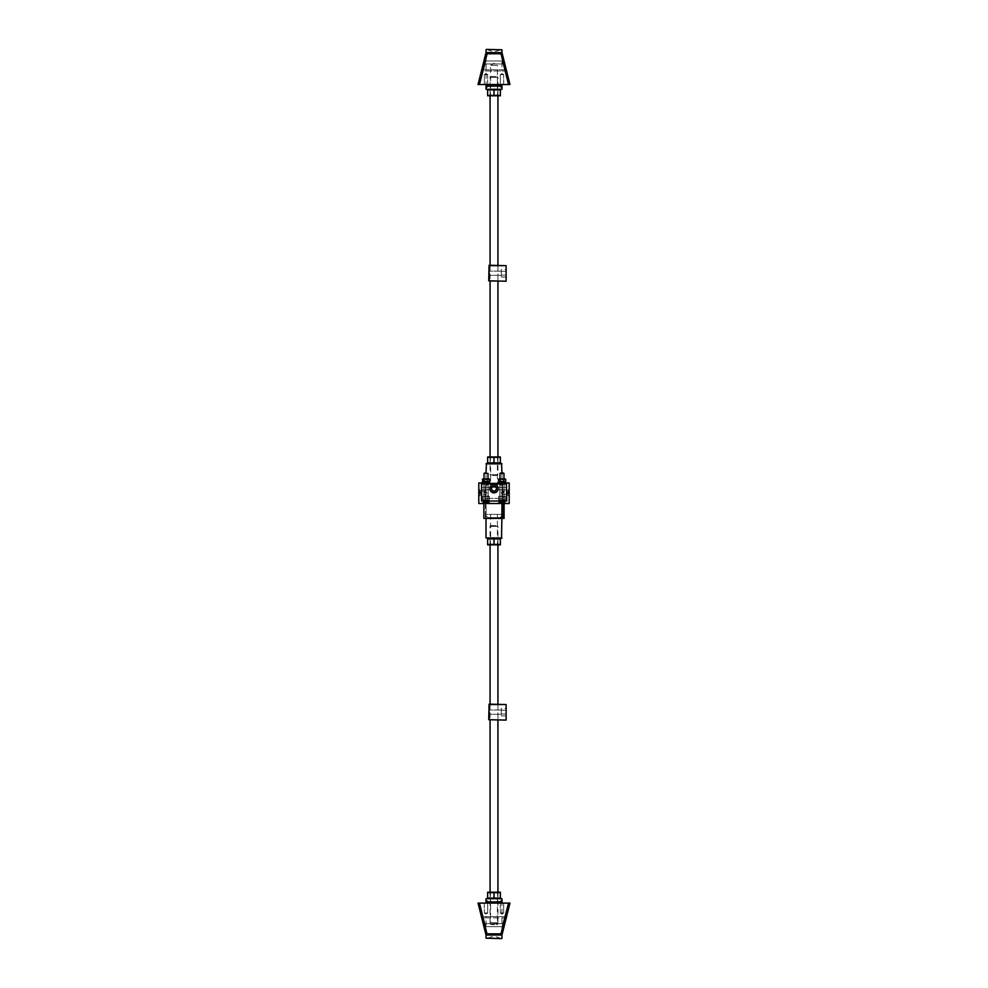 <?xml version="1.0" encoding="UTF-8"?>
<svg xmlns="http://www.w3.org/2000/svg" width="988" height="988" viewBox="0 0 988 988"><rect width="100%" height="100%" fill="white"/><g stroke="black" fill="none" stroke-linecap="round" stroke-linejoin="round"><path stroke-width="0.74" stroke-dasharray="4.94 3.71" d="M498.187 488.628A4.187 4.187 0 0 1 491.901 492.259A4.187 4.187 0 0 1 491.901 485.009A4.187 4.187 0 0 1 498.187 488.628A4.187 4.187 0 0 1 491.901 492.259A4.187 4.187 0 0 1 491.901 485.009A4.187 4.187 0 0 1 498.187 488.628A4.187 4.187 0 0 1 491.901 492.259A4.187 4.187 0 0 1 491.901 485.009A4.187 4.187 0 0 1 498.187 488.628A4.187 4.187 0 0 1 491.901 492.259A4.187 4.187 0 0 1 491.901 485.009A4.187 4.187 0 0 1 498.187 488.628A4.187 4.187 0 0 1 491.901 492.259A4.187 4.187 0 0 1 491.901 485.009A4.187 4.187 0 0 1 498.187 488.628A4.187 4.187 0 0 1 491.901 492.259A4.187 4.187 0 0 1 491.901 485.009A4.187 4.187 0 0 1 498.187 488.628A4.187 4.187 0 0 1 491.901 492.259A4.187 4.187 0 0 1 491.901 485.009A4.187 4.187 0 0 1 498.187 488.628A4.187 4.187 0 0 1 491.901 492.259A4.187 4.187 0 0 1 491.901 485.009A4.187 4.187 0 0 1 498.187 488.628L498.014 487.43L506.572 487.43L506.572 489.826L506.572 487.43L498.014 487.43L498.187 488.64A4.187 4.187 0 0 1 491.901 492.259A4.187 4.187 0 0 1 491.913 484.997A4.187 4.187 0 0 1 498.187 488.64A4.187 4.187 0 0 0 491.913 484.997A4.187 4.187 0 0 0 491.901 492.259A4.187 4.187 0 0 0 498.187 488.64M501.929 503.559L501.941 483.614L504.09 483.601L499.866 483.601L504.09 483.601L499.866 483.601L504.09 483.601L499.866 483.601L504.09 483.601L499.866 483.601L504.09 483.601L501.978 483.601L501.916 518.404L488.418 518.391L488.418 517.601L488.418 518.391L486.022 518.391L486.059 483.601L488.134 483.601L483.91 483.601L488.134 483.601L483.91 483.601L488.134 483.601L483.91 483.601L488.134 483.601L483.91 483.601L488.134 483.601L486.022 483.601L486.059 518.391L501.966 518.391L486.034 518.391L486.022 516.218L486.022 518.391L502.583 518.391L502.583 483.601L481.428 483.601L506.572 483.601L481.44 483.589L481.415 500.99L504.09 501.002L504.09 518.391L486.059 518.391M501.978 496.211L505.251 496.211L498.705 496.211L501.978 496.211L501.978 501.002L505.251 501.002L498.705 501.002L505.251 501.002L498.705 501.002L505.251 501.002L498.705 501.002L505.251 501.002L498.705 501.002L505.251 501.002L499.99 501.064L503.979 501.064L499.99 501.064L503.979 501.064L506.091 503.176L497.866 503.176L506.091 503.176L497.866 503.176L506.091 503.176L503.942 500.965L500.027 500.965L501.978 500.965L501.978 496.211L504.09 496.211L499.866 496.211L505.251 496.211L505.251 501.002L505.251 496.211L498.705 496.211L498.705 501.002L498.705 496.211L501.978 496.211L501.978 501.002L501.978 496.211L499.866 496.211L504.09 496.211L498.705 496.211L498.705 501.002L498.705 496.211L505.251 496.211L505.251 501.002L505.251 496.211L501.978 496.211L501.978 501.002L501.978 496.211L504.09 496.211L499.866 496.211L505.251 496.211L505.251 501.002L505.251 496.211L498.705 496.211L498.705 501.002L498.705 496.211L501.978 496.211L501.978 501.002L501.978 496.211L504.09 496.211L499.866 496.211L505.251 496.211L505.251 501.002L505.251 496.211L498.705 496.211L498.705 501.002L498.705 496.211L501.978 496.211L501.978 501.002L501.978 496.211L499.866 496.211L504.09 496.211L498.705 496.211L498.705 501.002L498.705 496.211L505.251 496.211L505.251 501.002L505.251 496.211L501.978 496.211L501.978 501.002L501.978 496.211M486.022 496.211L482.749 496.211L486.022 496.211L486.022 501.002L489.295 501.002L482.749 501.002L489.295 501.002L482.749 501.002L489.295 501.002L482.749 501.002L489.295 501.002L482.749 501.002L489.295 501.002L484.058 500.965L487.973 500.965L484.058 500.965L486.022 500.965L486.022 496.211L489.295 496.211L489.295 501.002L489.295 496.211L482.749 496.211L482.749 501.002L482.749 496.211L486.022 496.211L486.022 501.002L486.022 496.211L483.91 496.211L488.134 496.211L482.749 496.211L482.749 501.002L482.749 496.211L489.295 496.211L489.295 501.002L489.295 496.211L486.022 496.211L486.022 501.002L486.022 496.211L488.134 496.211L483.91 496.211L489.295 496.211L489.295 501.002L489.295 496.211L482.749 496.211L482.749 501.002L482.749 496.211L486.022 496.211L486.022 501.002L486.022 496.211L488.134 496.211L483.91 496.211L489.295 496.211L489.295 501.002L489.295 496.211L482.749 496.211L482.749 501.002L482.749 496.211L486.022 496.211L486.022 501.002L486.022 496.211L483.91 496.211L488.134 496.211L482.749 496.211L482.749 501.002L482.749 496.211L489.295 496.211L489.295 501.002L489.295 496.211L486.022 496.211L486.022 501.002L486.022 496.211M506.362 501.002L506.362 483.601L506.362 501.002L506.362 483.601L506.362 501.002L506.362 483.601L506.362 501.002L506.362 483.601L481.638 483.601L481.23 501.002L481.638 483.601L506.362 483.601L481.638 483.601L506.362 483.601L506.77 501.002L506.77 484.009L506.77 501.002L481.638 501.002L506.77 501.002L506.77 484.009L506.77 501.002L481.23 501.002L506.77 501.002L506.362 483.601L481.638 483.601L506.362 483.601L506.77 501.002L481.23 501.002L481.638 483.601L481.23 501.002L506.77 501.002L506.77 484.009L506.77 501.002L481.23 501.002L481.638 483.601L506.77 484.009L481.638 483.601L506.362 483.601L481.638 483.601L481.23 501.002L506.77 501.002L506.77 484.009L481.638 484.009L481.23 501.002L481.23 484.009L481.23 501.002L506.362 501.002L481.23 501.002L481.638 483.601L506.362 484.009L506.77 501.002L481.638 501.002L481.638 483.601L481.638 501.002L481.638 484.009L506.77 484.009L481.638 483.601L506.362 484.009L506.77 501.002L506.362 483.601L506.362 501.002L506.362 484.009L481.638 484.009L481.638 501.002L481.638 483.601L481.638 501.002L481.638 484.009L506.362 484.009L481.638 483.601L481.638 501.002M489.813 488.628A4.187 4.187 0 0 0 496.1 492.259A4.187 4.187 0 0 0 496.1 485.009A4.187 4.187 0 0 0 489.813 488.628A4.187 4.187 0 0 0 496.1 492.259A4.187 4.187 0 0 0 496.1 485.009A4.187 4.187 0 0 0 489.813 488.628A4.187 4.187 0 0 0 496.1 492.259A4.187 4.187 0 0 0 496.1 485.009A4.187 4.187 0 0 0 489.813 488.628L489.986 489.826L489.813 488.628A4.187 4.187 0 0 0 496.1 492.259A4.187 4.187 0 0 0 496.1 485.009A4.187 4.187 0 0 0 489.813 488.628A4.187 4.187 0 0 1 496.1 485.009A4.187 4.187 0 0 1 496.1 492.259A4.187 4.187 0 0 1 489.813 488.628M489.295 496.211L489.295 501.002L489.295 496.211M482.749 496.211L482.749 501.002L482.749 496.211M505.251 496.211L505.251 501.002L505.251 496.211M498.705 496.211L498.705 501.002L498.705 496.211M503.312 492.765L503.312 491.085L503.312 492.765M508.684 492.765L508.684 489.406L508.684 492.765M507.005 492.765L507.005 491.085L507.005 492.765M509.079 492.765L509.079 489.406L509.079 492.765M507.4 492.987L509.079 493.444L509.079 492.308L509.079 494.593L509.079 490.925L509.079 493.222L507.4 492.987L509.079 493.222L507.4 492.987L509.079 492.308L509.079 490.925L509.079 492.308L507.4 492.543L509.079 492.308L507.4 492.543L509.079 493.444L509.079 494.593L509.079 493.444L507.4 493.21L509.079 493.222L507.4 492.987L509.079 493.222L507.4 492.987L509.079 492.086L507.4 492.32L509.079 492.308L507.4 492.543L509.079 492.308L507.4 492.543L509.079 493.444L507.4 493.21L509.079 494.593L507.4 492.987M507.4 492.098L509.079 490.925L507.4 492.098L509.079 492.086L507.4 492.32L509.079 490.925L507.4 492.098M484.688 492.765L484.688 491.085L484.688 492.765M479.316 492.765L479.316 489.406L479.316 492.765M480.995 492.765L480.995 491.085L480.995 492.765M478.921 492.765L478.921 489.406L478.921 492.765M480.6 492.987L478.921 493.444L478.921 492.308L478.921 494.593L478.921 490.925L478.921 493.222L480.6 492.987L478.921 493.222L480.6 492.987L478.921 492.308L478.921 490.925L478.921 492.308L480.6 492.543L478.921 492.308L480.6 492.543L478.921 493.444L478.921 494.593L478.921 493.444L480.6 493.21L478.921 493.222L480.6 492.987L478.921 493.222L480.6 492.987L478.921 492.086L480.6 492.32L478.921 492.308L480.6 492.543L478.921 492.308L480.6 492.543L478.921 493.444L480.6 493.21L478.921 494.593L480.6 492.987M480.6 492.098L478.921 490.925L480.6 492.098L478.921 492.086L480.6 492.32L478.921 490.925L480.6 492.098M507.4 493.42L509.079 494.593L507.4 493.42M480.6 493.42L478.921 494.593L480.6 493.42M484.021 500.039L488.01 500.027L484.021 500.039L488.01 500.027L484.021 500.039L487.702 499.792L484.342 499.792L484.021 496.211L488.01 496.211L484.021 496.211L488.01 496.211L484.021 496.211L487.702 496.433L484.342 496.433L487.702 496.433L484.342 496.433L484.342 499.792L488.01 500.027L484.021 500.027M482.823 500.039L484.429 500.039L482.823 500.039L482.823 496.495L484.429 496.211L482.823 496.211L489.208 496.211L482.823 496.211L489.208 496.495L482.823 496.211L482.823 499.755L487.615 500.039L484.429 500.039L486.022 499.755L486.022 496.495L486.022 499.755L489.208 500.039L487.615 500.039L489.208 499.755L489.208 496.211L487.615 496.211L489.208 496.211L487.615 496.211L489.208 496.211L489.208 500.039L482.823 500.039L484.429 500.039L482.823 500.039L482.823 496.495L482.823 499.755L487.615 500.039L484.429 500.039L486.022 499.755L486.022 496.495L486.022 499.755L489.208 500.039L487.615 500.039L489.208 499.755L489.208 496.495L489.208 500.039L482.823 500.039M499.99 500.039L503.979 500.027L499.99 500.039L503.979 500.027L499.99 500.039L503.658 499.792L500.299 499.792L499.99 496.211L503.979 496.211L499.99 496.211L503.979 496.211L499.99 496.211L503.658 496.433L500.299 496.433L503.658 496.433L500.299 496.433L500.299 499.792L503.979 500.027L499.99 500.027M498.792 500.039L500.385 500.039L498.792 500.039L498.792 496.495L500.385 496.211L498.792 496.211L505.177 496.211L498.792 496.211L505.177 496.495L498.792 496.211L498.792 499.755L503.571 500.039L500.385 500.039L501.978 499.755L501.978 496.495L501.978 499.755L505.177 500.039L503.571 500.039L505.177 499.755L505.177 496.211L503.571 496.211L505.177 496.211L503.571 496.211L505.177 496.211L505.177 500.039L498.792 500.039L500.385 500.039L498.792 500.039L498.792 496.495L498.792 499.755L503.571 500.039L500.385 500.039L501.978 499.755L501.978 496.495L501.978 499.755L505.177 500.039L503.571 500.039L505.177 499.755L505.177 496.495L505.177 500.039L498.792 500.039M505.77 483.305L498.187 483.601L505.77 483.305A4.236 4.236 0 0 0 503.88 481.415L501.978 481.415L501.385 482.65L503.176 482.65L500.78 482.65L501.978 483.342L500.78 482.65L500.78 481.415L501.978 481.415L500.089 481.415L503.88 481.415L500.78 481.415L500.78 482.65L502.583 482.65L500.78 482.65L503.176 481.415L500.089 481.415L500.138 482.527L498.298 482.527L500.138 482.527L498.298 482.527L500.138 482.527L500.138 479.266L499.212 478.97L503.979 478.995L503.979 500.422L499.99 500.422L503.979 500.422L499.99 500.422L503.979 500.422L503.979 473.437L500.385 473.042M499.99 503.201L503.979 503.201L499.99 503.201L503.979 503.201L499.99 503.201L499.99 483.762L503.979 483.762L499.829 483.601L504.139 483.601L499.829 483.601L504.139 483.601L499.829 483.601L499.99 501.002M501.978 481.415L501.978 482.65L501.978 481.415L503.176 481.415L503.176 482.65L501.978 483.342L500.78 482.65L501.978 483.342L503.176 482.65L503.176 481.415L500.78 481.415L500.78 482.65L500.78 481.415M489.813 483.601L489.813 483.305A4.236 4.236 0 0 0 487.911 481.415L486.022 481.415L485.417 482.65L487.22 482.65L484.824 482.65L486.022 483.342L484.824 482.65L484.824 481.415L486.022 481.415L484.12 481.415L487.911 481.415L484.824 481.415L484.824 482.65L486.615 482.65L484.824 482.65L487.22 481.415L484.12 481.415A4.236 4.236 0 0 0 482.23 483.305L489.813 483.305L482.23 483.601M484.021 503.201L488.01 503.201L484.021 503.201L488.01 503.201L484.021 503.201L484.021 483.762L488.01 483.762L483.861 483.601L488.171 483.601L483.861 483.601L488.171 483.601L483.861 483.601L484.021 501.002L486.417 500.978L484.021 500.978L484.021 503.534L484.021 500.978M486.022 481.415L486.022 482.65L486.022 481.415L487.22 481.415L487.22 482.65L486.022 483.342L484.824 482.65L486.022 483.342L487.22 482.65L487.22 481.415L484.824 481.415L484.824 482.65L484.824 481.415M489.813 483.305L482.23 483.305M487.22 482.65L487.22 481.415L487.22 482.65M505.77 483.601L498.187 483.601M503.176 482.65L503.176 481.415L503.176 482.65M490.604 65.356L494 63.318L497.396 65.356L490.604 65.356L497.396 65.356L497.396 89.303L490.604 89.303L490.604 65.356M490.604 89.303L497.396 89.303M501.558 49.4L486.442 49.4M487.096 49.4L487.319 49.462A12.523 12.523 0 0 0 500.681 49.462L487.096 49.4L500.904 49.4M488.418 85.314L501.966 85.314L486.034 85.314L486.022 89.303L501.978 89.303L501.978 85.314L499.582 85.314L499.582 86.104L488.418 86.104L488.418 85.314L499.582 85.314M486.022 70.963L501.978 70.963L486.022 70.963L486.022 84.523L486.034 53.179A1.593 1.593 0 0 1 487.269 52.611L500.731 52.611L487.269 52.611L487.096 53.772L487.269 52.611A1.593 1.593 0 0 0 485.713 53.821L478.044 84.523L483.391 63.146L478.044 84.523L509.956 84.523L479.785 84.523L485.973 60.984L502.028 60.984L485.973 60.984L502.028 60.984L485.973 60.984L479.785 84.523L484.935 63.948L503.065 63.948L502.028 60.984L503.065 63.948L502.028 60.984L503.065 63.948L484.935 63.948L479.785 84.523L509.956 84.523L503.584 59.045A1.593 1.593 0 0 1 502.028 60.984A1.593 1.593 0 0 0 503.584 59.008A1.593 1.593 0 0 1 502.028 60.984A1.593 1.593 0 0 0 503.584 59.008A1.593 1.593 0 0 1 502.028 60.984A1.593 1.593 0 0 0 503.584 59.008M499.582 86.104L501.978 87.487M486.022 87.487L488.418 86.104M488.134 463.458L499.866 463.458L488.134 463.458M490.604 463.458L497.396 463.458L490.604 463.458L490.604 487.393L497.396 487.393L490.604 487.393M486.022 483.404L486.022 487.393L486.022 483.404L501.966 483.404L486.034 483.404L486.034 473.042L487.615 473.042L484.429 473.042L486.022 473.042M490.011 483.404L497.989 483.404M488.418 484.206L499.582 484.206L499.582 483.404L499.582 484.206L488.418 484.206L488.418 483.404L486.022 485.59L488.418 484.206M501.978 487.393L501.978 483.404L501.978 487.393L486.022 487.393L501.978 487.393M499.582 484.206L501.978 485.59L499.582 484.206M509.203 492.765L509.203 488.974L509.203 492.765M506.646 492.765L506.646 494.358L506.646 492.765M478.797 492.765L478.797 488.974L478.797 492.765M481.354 492.765L481.354 494.358L481.354 492.765M503.979 500.978L503.979 503.534L486.417 503.534L503.979 503.534L503.979 500.978L501.583 500.978L503.979 500.978L504.139 483.601L503.979 503.201M501.583 500.978L486.417 500.978L501.583 500.978L501.583 503.534L501.583 500.978M486.417 503.534L484.021 503.534L486.417 503.534L486.417 500.978L486.417 503.534M490.406 503.534L488.22 501.336L483.824 501.336L488.22 500.978L483.824 501.336L488.22 501.336L490.406 503.534L481.638 503.534L490.406 503.534M506.362 503.534L504.176 501.336L499.78 501.336L504.176 500.978L499.78 501.336L504.176 501.336L506.362 503.534L497.594 503.534L506.362 503.534M506.646 483.712L506.646 500.978L481.354 500.978L481.354 483.712M484.367 503.534L487.677 503.534M500.323 503.534L503.633 503.534M478.797 482.947L481.354 482.947L481.354 500.978L506.646 500.978L506.646 482.947L509.203 482.947L509.203 503.534L478.797 503.534L478.797 482.947M481.428 487.43L489.986 487.43L481.428 487.417L481.428 489.826L481.428 487.417M504.09 503.534L504.09 501.002L506.572 501.002L506.572 483.601L486.059 483.601L502.583 483.601L502.583 503.559M486.059 498.372L502.583 498.372M486.059 503.633L501.929 503.633L485.404 503.621L485.429 483.601L506.572 483.614L506.56 501.015L483.898 500.99L483.898 503.534M494 483.601L505.967 483.601L485.429 483.601L485.392 518.391L483.873 518.391L483.898 500.99L481.415 500.99L506.572 501.002L506.572 483.663L506.56 501.015L481.415 500.99L481.44 483.601M506.572 487.442L506.572 489.838L506.572 487.442M489.986 487.43L489.986 489.826L489.986 487.43M485.404 503.621L485.392 518.391L501.916 518.404M482.033 483.601L482.033 482.811L490.011 482.811L482.033 482.811L490.011 482.811L490.011 483.601L482.033 483.589M501.929 498.372L485.417 498.36M501.558 538.349L486.442 538.349M497.396 538.349L490.604 538.349L497.396 538.349L497.396 514.402L490.604 514.402L497.396 514.402M493.988 518.391L501.978 518.391L501.978 514.402L486.022 514.402L486.022 516.218L486.022 514.402L501.916 514.402M501.978 516.218L499.582 517.601L488.418 517.601L499.582 517.601L499.582 518.391L501.916 516.255M488.418 517.601L486.022 516.218L488.418 517.601M497.396 922.644L494 924.682L490.604 922.644L497.396 922.644L490.604 922.644L490.604 898.697L497.396 898.697L497.396 922.644M497.396 898.697L490.604 898.697M486.442 938.6L501.558 938.6M500.904 938.6L500.681 938.538A12.523 12.523 0 0 0 487.319 938.538L500.904 938.6L487.096 938.6M499.582 902.686L486.034 902.686L501.966 902.686L501.978 898.697L486.022 898.697L486.022 902.686L488.418 902.686L488.418 901.896L499.582 901.896L499.582 902.686L488.418 902.686M501.978 916.654L486.022 916.654L501.978 916.654L501.978 903.094L501.966 934.438M488.418 901.896L486.022 900.513M501.978 900.513L499.582 901.896M490.073 95.997L490.073 77.323L497.927 77.323L490.073 77.323A0.803 0.803 0 0 1 490.863 76.533L497.137 76.533L490.863 76.533M497.927 456.752L497.927 474.709L490.073 474.709L497.927 474.709A0.803 0.803 0 0 1 497.137 475.512L490.863 475.512L497.137 475.512M490.073 545.043L490.073 526.369L497.927 526.369L490.073 526.369A0.803 0.803 0 0 1 490.863 525.579L497.137 525.579L490.863 525.579M497.927 892.003L497.927 923.755L490.073 923.755L497.927 923.755A0.803 0.803 0 0 1 497.137 924.558L490.863 924.558L497.137 924.558M500.299 903.094L500.299 912.986L500.299 903.094L500.299 912.986L501.978 913.986L500.299 912.986L501.978 913.986L503.658 912.986L500.299 912.986L503.658 912.986L501.978 913.986L503.658 912.986L503.658 903.094L500.299 903.094L503.658 903.094L500.299 903.094L503.658 903.094L500.299 903.094L503.658 903.094L503.658 912.986L500.299 912.986L503.658 912.986L500.299 912.986L503.658 912.986L503.658 903.094M484.342 903.094L484.342 912.986L484.342 903.094L484.342 912.986L486.022 913.986L484.342 912.986L486.022 913.986L487.702 912.986L484.342 912.986L487.702 912.986L486.022 913.986L487.702 912.986L487.702 903.094L484.342 903.094L487.702 903.094L484.342 903.094L487.702 903.094L484.342 903.094L487.702 903.094L487.702 912.986L484.342 912.986L487.702 912.986L484.342 912.986L487.702 912.986L487.702 903.094M501.978 903.094L486.022 903.094L501.978 903.094M508.598 903.094L500.731 935.006A1.593 1.593 0 0 0 502.287 933.796L509.956 903.094L503.584 928.609L509.956 903.094L478.044 903.094L508.215 903.094L502.028 926.633L485.973 926.633L502.028 926.633L485.973 926.633L502.028 926.633L508.215 903.094L503.065 923.669L484.935 923.669L485.973 926.633L484.935 923.669L485.973 926.633L484.935 923.669L503.065 923.669L508.215 903.094L478.044 903.094L485.713 933.796A1.593 1.593 0 0 0 487.269 935.006L500.731 935.006L487.269 935.006L479.402 903.094M485.54 933.104A1.593 1.112 166 0 0 487.096 933.845A1.593 1.112 -14 0 1 485.54 933.104A1.593 1.112 166 0 0 487.096 933.845L500.904 933.845L505.325 916.654L482.675 916.654L505.325 916.654L504.917 917.827A1.593 1.112 14 0 0 506.461 917.086L502.287 933.796A1.593 1.593 0 0 1 500.731 935.006A1.593 1.593 0 0 0 502.287 933.796A1.593 1.593 0 0 1 500.731 935.006M479.785 903.094L508.215 903.094L478.044 903.094L479.785 903.094L484.935 923.669L479.785 903.094L484.935 923.669L503.065 923.669L484.935 923.669L479.785 903.094M481.539 917.086A1.593 1.112 166 0 0 483.083 917.827L482.675 916.654L483.083 917.827A1.593 1.112 -14 0 1 481.539 917.086L484.416 928.609L483.391 924.472L484.935 923.669L483.391 924.472M484.416 928.609A1.593 1.593 0 0 1 485.973 926.633A1.593 1.593 0 0 0 484.416 928.609A1.593 1.593 0 0 1 485.973 926.633A1.593 1.593 0 0 0 484.416 928.609A1.593 1.593 0 0 1 485.973 926.633A1.593 1.593 0 0 0 484.416 928.609M504.609 924.472L503.065 923.669L504.609 924.472M503.584 928.609A1.593 1.593 0 0 0 502.028 926.633A1.593 1.593 0 0 1 503.584 928.609A1.593 1.593 0 0 0 502.028 926.633A1.593 1.593 0 0 1 503.584 928.609A1.593 1.593 0 0 0 502.028 926.633A1.593 1.593 0 0 1 503.584 928.609M485.713 933.796A1.593 1.593 0 0 0 487.269 935.006A1.593 1.593 0 0 1 485.713 933.796A1.593 1.593 0 0 0 487.269 935.006M481.131 915.444A1.593 1.593 0 0 0 482.675 916.654A1.593 1.593 0 0 1 481.131 915.444A1.593 1.593 0 0 0 482.675 916.654M506.461 917.086A1.593 1.112 -166 0 1 504.917 917.827L483.083 917.827L504.917 917.827L500.904 933.845A1.593 1.112 -166 0 0 502.46 933.104A1.593 1.112 14 0 1 500.904 933.845A1.593 1.112 -166 0 0 502.46 933.104M505.325 916.654A1.593 1.593 0 0 0 506.869 915.444A1.593 1.593 0 0 1 505.325 916.654A1.593 1.593 0 0 0 506.869 915.444M487.702 84.523L487.702 74.631L487.702 84.523L487.702 74.631L486.022 73.618L487.702 74.631L486.022 73.618L484.342 74.631L487.702 74.631L484.342 74.631L486.022 73.618L484.342 74.631L484.342 84.523L487.702 84.523L484.342 84.523L487.702 84.523L484.342 84.523L487.702 84.523L484.342 84.523L484.342 74.631L487.702 74.631L484.342 74.631L487.702 74.631L484.342 74.631L484.342 84.523M503.658 84.523L503.658 74.631L503.658 84.523L503.658 74.631L501.978 73.618L503.658 74.631L501.978 73.618L500.299 74.631L503.658 74.631L500.299 74.631L501.978 73.618L500.299 74.631L500.299 84.523L503.658 84.523L500.299 84.523L503.658 84.523L500.299 84.523L503.658 84.523L500.299 84.523L500.299 74.631L503.658 74.631L500.299 74.631L503.658 74.631L500.299 74.631L500.299 84.523M486.022 84.523L501.978 84.523L486.022 84.523M479.402 84.523L487.096 53.772L482.675 70.963L505.325 70.963L482.675 70.963L483.083 69.79A1.593 1.112 -166 0 0 481.539 70.531L484.416 59.008A1.593 1.593 0 0 0 485.973 60.984A1.593 1.593 0 0 1 484.416 59.008A1.593 1.593 0 0 0 485.973 60.984A1.593 1.593 0 0 1 484.416 59.008A1.593 1.593 0 0 0 485.973 60.984A1.593 1.593 0 0 1 484.416 59.008M485.713 53.821L485.54 54.513A1.593 1.112 14 0 1 487.096 53.772L487.269 52.611A1.593 1.593 0 0 0 485.713 53.821M504.609 63.146L503.065 63.948L504.609 63.146L503.065 63.948L504.609 63.146L509.956 84.523L479.785 84.523L509.956 84.523L502.287 53.821L506.461 70.531A1.593 1.112 166 0 0 504.917 69.79L508.598 84.523M506.461 70.531A1.593 1.112 -14 0 0 504.917 69.79L483.083 69.79L487.096 53.772L500.904 53.772A1.593 1.112 -14 0 1 502.46 54.513A1.593 1.112 166 0 0 500.904 53.772A1.593 1.112 -14 0 1 502.46 54.513L502.287 53.821A1.593 1.593 0 0 0 500.731 52.611L500.904 53.772L487.096 53.772A1.593 1.112 -166 0 0 485.54 54.513A1.593 1.112 14 0 1 487.096 53.772L500.904 53.772L504.917 69.79L483.083 69.79A1.593 1.112 14 0 0 481.539 70.531M483.391 63.146L484.935 63.948L503.065 63.948L508.215 84.523L503.065 63.948L484.935 63.948L483.391 63.146M502.287 53.821A1.593 1.593 0 0 0 500.731 52.611A1.593 1.593 0 0 1 502.287 53.821A1.593 1.593 0 0 0 500.731 52.611M506.869 72.173A1.593 1.593 0 0 0 505.325 70.963A1.593 1.593 0 0 1 506.869 72.173A1.593 1.593 0 0 0 505.325 70.963M482.675 70.963A1.593 1.593 0 0 0 481.131 72.173A1.593 1.593 0 0 1 482.675 70.963A1.593 1.593 0 0 0 481.131 72.173M493.741 281.222L489.554 281.222L493.741 281.222M493.741 265.266L489.554 265.266L493.741 265.266M501.324 271.132L488.714 271.132L488.714 275.356L488.714 271.132L488.714 275.356L488.714 271.132L501.324 271.132L501.324 275.356L501.324 271.132M506.115 265.661L488.714 265.661L489.109 281.222L506.115 281.222L489.109 280.827L489.109 265.661L506.115 265.661L506.115 280.827M506.115 277.023L506.115 271.354L506.115 277.023L501.324 277.023L501.324 269.465L501.324 275.133L506.115 275.133L506.115 269.465L506.115 275.133L501.324 275.133L501.324 277.023L506.115 277.023M506.115 269.465L506.115 271.354L506.115 269.465L501.324 269.465L501.324 271.354L506.115 271.354L501.324 271.354L501.324 269.465L506.115 269.465M501.324 275.133L501.324 271.354L501.324 275.133L506.115 275.133L501.324 275.133M501.324 271.354L506.115 271.354L501.324 271.354M493.741 720.104L489.554 720.104L493.741 720.104M493.741 704.135L489.554 704.135L493.741 704.135M501.324 710.002L488.714 710.002L488.714 714.238L488.714 710.002L488.714 714.238L488.714 710.002L501.324 710.002L501.324 714.238L501.324 710.002M506.115 704.543L488.714 704.543L489.109 720.104L506.115 720.104L489.109 719.696L489.109 704.543L506.115 704.543L506.115 719.696M506.115 715.892L506.115 710.236L506.115 715.892L501.324 715.892L501.324 708.347L501.324 714.003L506.115 714.003L506.115 708.347L506.115 714.003L501.324 714.003L501.324 715.892L506.115 715.892M506.115 708.347L506.115 710.236L506.115 708.347L501.324 708.347L501.324 710.236L506.115 710.236L501.324 710.236L501.324 708.347L506.115 708.347M501.324 714.003L501.324 710.236L501.324 714.003L506.115 714.003L501.324 714.003M501.324 710.236L506.115 710.236L501.324 710.236M501.978 503.534L506.091 503.534L501.978 503.534L501.978 502.015L500.78 502.015L503.176 501.916L501.978 502.015L501.978 503.534L503.176 503.534L501.978 503.534M500.595 503.534L503.361 503.534L501.286 503.534L501.978 501.916L503.361 502.015L500.595 502.015L501.286 502.015L501.286 503.534L500.595 503.534L500.595 502.015L501.978 501.225L503.176 501.916M502.67 503.534L502.67 502.015L502.67 503.534M503.361 503.534L503.361 502.015L501.978 501.225L500.78 501.916M487.862 481.415L487.862 479.266L487.862 482.527L488.788 482.811L484.021 482.811L489.208 482.811L487.862 482.527L487.862 479.266L486.022 478.97L489.702 479.266L484.021 478.995L484.058 500.965L481.909 503.534L490.134 503.534L481.909 503.534L484.021 501.064L488.01 501.064L484.021 501.064L488.01 501.064L490.134 503.534L481.909 503.534L490.134 503.534L481.909 503.176L490.134 503.176L481.909 503.176L490.134 503.176L488.01 501.064L484.021 501.064L487.973 500.508L484.021 500.422L484.021 473.437L488.01 473.437L484.021 473.437L488.01 473.437L488.01 500.422L484.021 500.422L488.01 500.422L484.021 500.422L488.01 500.422L488.01 478.97L484.021 478.97L488.788 478.97L483.256 478.97L486.022 478.97L484.182 479.266L484.182 482.527L483.256 482.811L482.329 482.527L484.182 482.527L482.329 482.527L484.182 482.527L484.182 479.266L482.823 478.97L482.613 482.675M486.022 501.225L487.22 502.015L484.824 502.015L487.22 502.015L486.022 501.225L484.824 501.916L486.022 501.225M486.022 503.534L486.022 502.015L484.824 502.015L487.22 502.015L486.022 502.015L486.022 503.534L484.824 503.534L486.022 503.534L486.022 502.015L486.022 503.534L487.22 503.534L487.22 502.015L487.22 503.534L484.824 503.534L484.824 502.015L484.824 503.534L486.022 503.534M506.091 503.176L497.866 503.534L506.091 503.176M503.176 503.534L503.176 502.015L503.176 503.534M500.78 503.534L500.78 502.015L500.78 503.534M487.22 503.534L487.22 502.015L487.22 503.534M484.824 503.534L484.824 502.015L484.824 503.534M494 462.804L500.385 462.841L500.385 457.358L487.615 457.358L487.615 462.841L494 462.841L494 457.358M488.134 456.752L499.866 456.752M494 89.303L499.866 89.303L494 89.303M494 89.945L497.347 89.945L494 89.945M494 95.354L497.347 95.354L494 95.354M499.866 95.997L488.134 95.997M494 95.391L500.385 95.391L500.385 89.908L487.615 89.908L487.615 95.391L494 95.391L494 89.908M488.134 538.349L499.866 538.349M494 538.991L497.347 538.991L494 538.991M494 544.4L497.347 544.4L494 544.4M499.866 545.043L488.134 545.043M494 544.437L500.385 544.437L500.385 538.954L487.615 538.954L487.615 544.437L494 544.437L494 538.954M494 898.697L488.134 898.697L494 898.697M494 898.055L490.653 898.055L494 898.055M494 892.646L490.653 892.646L494 892.646M488.134 892.003L499.866 892.003M494 892.609L487.615 892.609L487.615 898.092L500.385 898.092L500.385 892.609L494 892.609L494 898.092M489.517 482.811L482.527 482.811M497.989 483.601L497.989 482.811L505.967 482.811L497.989 482.811L505.967 482.811L505.967 483.601M505.473 482.811L498.483 482.811M486.022 479.217L484.342 479.217L486.022 479.217M486.022 482.589L484.342 482.589L486.022 482.589M484.182 481.415L484.182 482.527L489.208 482.811L483.256 482.811L489.702 482.527L484.182 482.527L484.182 479.266L483.256 478.97L488.01 478.97L488.01 483.601L488.01 478.995M482.329 479.266L484.182 479.266M489.702 479.266L488.788 478.97L489.702 479.266L489.702 482.527L488.788 482.811L489.431 482.675M503.818 481.415L503.818 479.266L503.818 482.527L504.745 482.811L499.99 482.811L505.177 482.811L503.818 482.527L503.818 479.266L501.978 478.97L505.671 479.266L498.792 478.97L498.57 482.675M501.978 479.217L503.658 479.217L501.978 479.217M501.978 482.589L503.658 482.589L501.978 482.589M501.978 482.811L499.212 482.811L501.978 482.811L500.138 482.527L500.138 479.266L500.138 482.527L503.979 482.811L499.212 482.811L505.671 482.527L501.978 482.811M498.298 479.266L500.138 479.266M505.671 479.266L504.745 478.97L505.671 479.266L505.387 482.675M503.979 478.97L503.658 482.589L503.979 478.995L499.99 478.97L503.818 479.266M484.021 478.97L484.342 482.589L484.021 478.995L487.862 479.266M490.011 488.628A3.989 3.989 0 0 1 496.001 485.182A3.989 3.989 0 0 1 496.001 492.086A3.989 3.989 0 0 1 490.011 488.628A3.989 3.989 0 0 0 494 492.617A3.989 3.989 0 0 0 497.989 488.64A3.989 3.989 0 0 0 492.012 485.17A3.989 3.989 0 0 0 491.999 492.086A3.989 3.989 0 0 0 497.989 488.64A3.989 3.989 0 0 0 494 484.639A3.989 3.989 0 0 0 490.011 488.628M481.23 484.009L506.362 484.009L481.23 484.009M486.034 49.795L501.966 49.795M501.966 463.854L486.034 463.854M486.034 537.941L501.966 537.941M501.966 938.205L486.034 938.205M500.904 933.845L487.096 933.845L483.083 917.827L487.096 933.845L500.904 933.845M508.215 84.523L503.065 63.948L508.215 84.523M487.269 52.611A1.593 1.593 0 0 0 486.034 53.179M499.99 473.437L503.979 473.437L499.99 473.437L499.99 500.422L499.99 478.995M491.604 488.628A2.396 2.396 0 0 1 495.198 486.565A2.396 2.396 0 0 1 495.198 490.703A2.396 2.396 0 0 1 491.604 488.628M504.09 496.211L504.09 483.601L504.09 496.211M499.866 496.211L499.866 483.601L499.866 496.211M488.134 496.211L488.134 483.601L488.134 496.211M483.91 496.211L483.91 483.601L483.91 496.211M501.101 492.765L503.312 494.432L507.005 494.432L509.079 496.112L507.005 494.432L503.312 494.432L501.101 492.765L503.312 491.085L507.005 491.085L509.079 489.406L507.005 491.085L503.312 491.085L501.101 492.765M486.899 492.765L484.688 491.085L480.995 491.085L478.921 489.406L480.995 491.085L484.688 491.085L486.899 492.765L484.688 494.432L480.995 494.432L478.921 496.112L480.995 494.432L484.688 494.432L486.899 492.765M487.702 496.433L487.702 499.792L487.702 496.433M503.658 496.433L503.658 499.792L503.658 496.433M488.01 503.201L488.01 501.002M500.089 481.415A4.236 4.236 0 0 0 498.187 483.305M501.966 53.179L501.978 70.963M501.966 473.042L501.966 483.404M497.396 487.393L497.396 463.458M507.005 494.358L509.203 496.556L507.005 494.358M507.005 491.172L509.203 488.974L507.005 491.172M480.995 491.172L478.797 488.974L480.995 491.172M480.995 494.358L478.797 496.556L480.995 494.358M483.824 501.336L481.638 503.534L483.824 501.336M499.78 501.336L497.594 503.534L499.78 501.336M481.428 489.826L489.986 489.826L481.428 489.813M506.572 489.838L498.014 489.826L506.572 489.826M490.604 514.402L490.604 538.349M486.034 934.438L486.022 916.654M497.927 95.997L497.927 77.323L497.137 76.533M490.073 265.266L490.073 281.222M490.073 456.752L490.073 474.709L490.863 475.512M497.927 265.266L497.927 281.222L497.927 265.266M497.927 545.043L497.927 526.369L497.137 525.579M490.073 704.135L490.073 720.104M490.073 892.003L490.073 923.755L490.863 924.558M497.927 704.135L497.927 720.104L497.927 704.135M489.554 265.266L489.554 281.222M501.324 275.356L488.714 275.356L501.324 275.356M489.554 704.135L489.554 720.104M501.324 714.238L488.714 714.238L501.324 714.238M499.99 501.064L497.866 503.534L499.99 501.064M490.011 456.752L490.653 457.395L490.011 463.458M497.989 456.752L497.347 457.395L497.989 463.458M497.989 95.997L497.347 95.354L497.989 89.303M490.011 95.997L490.653 95.354L490.011 89.303M497.989 545.043L497.347 544.4L497.989 538.349M490.011 545.043L490.653 544.4L490.011 538.349M490.011 892.003L490.653 892.646L490.011 898.697M497.989 892.003L497.347 892.646L497.989 898.697M484.021 482.811L484.021 483.601L484.021 482.811M503.979 482.811L503.979 483.601L503.979 482.811"/><path stroke-width="1.48" d="M489.813 488.628A4.187 4.187 0 0 0 496.1 492.259A4.187 4.187 0 0 0 496.1 485.009A4.187 4.187 0 0 0 489.813 488.628L489.986 489.826L489.813 488.628M481.638 501.002L481.638 483.601L506.362 483.601L506.77 501.002L506.362 484.009L481.638 484.009L481.638 501.002L506.362 501.002M499.99 501.002L499.99 503.201L503.979 503.201L503.979 501.002M499.99 503.201L503.979 503.201M498.187 483.305L505.77 483.305A4.236 4.236 0 0 0 503.88 481.415L500.089 481.415A4.236 4.236 0 0 0 498.187 483.305L498.187 483.601M500.78 481.415L501.978 481.415M484.021 501.002L484.021 503.201L488.01 503.201L488.01 501.002M484.021 503.201L488.01 503.201M482.23 483.305L489.813 483.305A4.236 4.236 0 0 0 487.911 481.415L484.12 481.415A4.236 4.236 0 0 0 482.23 483.305L482.23 483.601M484.824 481.415L486.022 481.415M486.442 49.4L501.966 49.795L486.442 49.4M486.022 85.314L488.418 85.314L488.418 86.104L499.582 86.104L499.582 85.314L501.978 85.314L501.978 89.303L486.022 89.303L486.034 84.523M481.539 70.531L485.713 53.821A1.593 1.593 0 0 1 486.034 53.179L486.034 49.795M499.582 85.314L488.418 85.314M501.978 87.487L499.582 86.104M488.418 86.104L486.022 87.487M486.022 473.042L484.429 473.042L486.022 473.042L486.442 463.458L501.558 463.458L486.442 463.458M497.989 483.404L490.011 483.404M481.354 483.712L481.354 482.947L478.797 482.947L478.797 503.534L484.367 503.534M487.677 503.534L500.323 503.534M503.633 503.534L509.203 503.534L509.203 482.947L506.646 482.947L506.646 483.712M498.014 487.43L498.014 489.826L498.014 487.43M502.583 503.559L502.583 518.391L504.09 518.391L504.09 503.534M501.929 503.633L502.583 503.633M483.898 503.534L483.873 518.391L501.916 518.404L501.929 503.559M494 483.601L490.011 483.601L489.517 482.811M501.916 514.402L501.558 538.349L486.034 537.941L486.022 518.391L493.988 518.391M501.558 938.6L486.034 938.205L501.558 938.6M501.978 902.686L499.582 902.686L499.582 901.896L488.418 901.896L488.418 902.686L486.022 902.686L486.022 898.697L501.978 898.697L501.966 903.094M501.966 934.438L501.966 938.205M488.418 902.686L499.582 902.686M486.022 900.513L488.418 901.896M499.582 901.896L501.978 900.513M500.731 935.006A1.593 1.593 0 0 0 502.287 933.796A1.593 1.593 0 0 1 500.731 935.006L487.269 935.006L500.731 935.006L508.598 903.094L509.956 903.094L502.287 933.796L506.461 917.086M483.391 924.472L478.044 903.094L484.416 928.609L478.044 903.094L479.402 903.094L487.269 935.006A1.593 1.593 0 0 1 485.713 933.796L481.539 917.086M508.598 903.094L479.402 903.094M485.54 933.104A1.593 1.112 -14 0 0 487.096 933.845L500.904 933.845A1.593 1.112 14 0 0 502.46 933.104M484.416 59.008L478.044 84.523L508.598 84.523L500.731 52.611L487.269 52.611L500.731 52.611A1.593 1.593 0 0 1 502.287 53.821L509.956 84.523L508.598 84.523M485.54 54.513L485.713 53.821A1.593 1.593 0 0 1 487.269 52.611L487.096 53.772A1.593 1.112 -166 0 0 485.54 54.513M503.584 59.008L504.609 63.146M506.461 70.531L502.46 54.513A1.593 1.112 166 0 0 500.904 53.772L487.096 53.772L479.402 84.523M506.115 280.827L506.115 265.661L489.109 265.661L489.109 280.827L506.115 281.222L488.714 280.827L489.109 265.266L506.115 265.661M506.115 719.696L506.115 704.543L489.109 704.543L489.109 719.696L506.115 720.104L488.714 719.696L489.109 704.135L506.115 704.543M501.978 473.042L503.571 473.042L500.385 473.042L501.978 473.042L501.558 463.458M499.99 478.97L499.99 473.437L503.979 473.437L503.979 478.97M484.021 478.97L484.021 473.437L488.01 473.437L488.01 478.97M487.615 457.358L500.385 457.358L500.385 462.841L487.615 462.841L487.615 457.358M500.385 456.962L487.615 456.962M494 462.841L494 457.358M500.385 95.391L487.615 95.391L487.615 89.908L500.385 89.908L500.385 95.391M487.615 95.787L500.385 95.787M494 89.908L494 95.391M500.385 544.437L487.615 544.437L487.615 538.954L500.385 538.954L500.385 544.437M487.615 544.833L500.385 544.833M500.385 538.559L487.615 538.559M494 538.954L494 544.437M487.615 892.609L500.385 892.609L500.385 898.092L487.615 898.092L487.615 892.609M500.385 892.213L487.615 892.213M494 898.092L494 892.609M482.527 482.811L482.033 483.601M505.967 483.601L505.473 482.811M498.483 482.811L497.989 483.601M503.818 481.415L503.818 479.266L505.177 478.97L498.792 478.97L498.298 482.527L499.212 482.811M498.298 479.266L500.138 479.266L500.138 481.415M503.818 479.266L500.138 479.266M504.745 482.811L505.671 482.527L505.671 479.266M487.862 481.415L487.862 479.266L489.208 478.97L482.823 478.97L482.329 482.527L483.256 482.811M482.329 479.266L484.182 479.266L484.182 481.415M487.862 479.266L484.182 479.266M488.788 482.811L489.702 482.527L489.702 479.266M490.011 488.628A3.989 3.989 0 0 1 494 484.639A3.989 3.989 0 0 1 497.989 488.628A3.989 3.989 0 0 1 494 492.617A3.989 3.989 0 0 1 490.011 488.628M486.034 463.854L501.966 463.854M501.966 537.941L486.034 537.941M485.713 933.796A1.593 1.593 0 0 0 487.269 935.006M502.287 53.821A1.593 1.593 0 0 0 500.731 52.611M486.034 53.179A1.593 1.593 0 0 0 485.713 53.821A1.593 1.593 0 0 1 487.269 52.611M496.396 488.628A2.396 2.396 0 0 0 492.802 486.553A2.396 2.396 0 0 0 492.802 490.703A2.396 2.396 0 0 0 496.396 488.628M501.966 49.795L501.966 53.179M501.966 84.523L501.966 85.314M486.034 938.205L486.034 934.438M490.073 95.997L490.073 265.266M490.073 281.222L490.073 456.752M497.927 95.997L497.927 265.266M497.927 281.222L497.927 456.752M490.073 545.043L490.073 704.135M490.073 720.104L490.073 892.003M497.927 545.043L497.927 704.135M497.927 720.104L497.927 892.003"/></g></svg>
